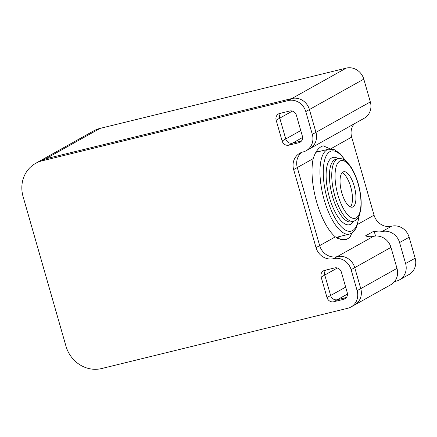 <?xml version="1.0" encoding="UTF-8"?>
<svg xmlns="http://www.w3.org/2000/svg" width="437" height="437" viewBox="0 0 437 437"><rect width="100%" height="100%" fill="white"/><g stroke="black" fill="none" stroke-linecap="round" stroke-linejoin="round"><path stroke-width="0.66" d="M280.609 113.238A5.708 5.26 -119.2 0 0 279.784 118.143A5.708 5.26 60.8 0 1 280.609 113.238M300.771 130.548L285.749 138.95A5.708 5.26 -119.2 0 0 292.451 143.156A5.708 5.26 60.8 0 1 285.749 138.95L279.784 118.143L292.375 111.096M330.377 148.951L323.14 145.8L321.512 146.461C317.956 148.345 315.181 152.409 313.187 158.647A48.278 18.157 76.2 0 0 335.337 236.849L319.671 245.61A14.956 13.782 -119.2 0 0 337.184 256.634A14.956 13.782 60.8 0 1 354.746 267.652L360.76 288.622A14.956 13.782 60.8 0 1 354.604 304.971L390.825 284.711A14.956 13.782 -119.2 0 0 396.987 268.362L390.973 247.391A14.956 13.782 -119.2 0 0 373.411 236.379A14.956 13.782 60.8 0 1 365.496 235.865L374.116 231.042A14.956 13.782 -119.2 0 0 382.025 231.555A14.956 13.782 60.8 0 1 399.587 242.573L405.602 263.544A14.956 13.782 60.8 0 1 399.445 279.893A14.956 13.782 60.8 0 1 396.244 281.149L394.545 281.565M335.337 236.849L340.871 239.487L346.317 239.52L349.9 237.4L351.829 233.107M399.445 279.893L408.988 274.551A14.956 13.782 -119.2 0 0 415.15 258.207L409.136 237.231A14.956 13.782 -119.2 0 0 391.574 226.219A14.956 13.782 60.8 0 1 374.061 215.195L357.701 224.339M333.71 301.748A5.708 5.26 60.8 0 1 327.007 297.542L321.14 277.08A5.708 5.26 60.8 0 1 323.489 270.842A5.708 5.26 60.8 0 1 324.713 270.361L334.666 267.925A5.708 5.26 60.8 0 1 341.368 272.125L347.235 292.593A5.708 5.26 60.8 0 1 344.886 298.832A5.708 5.26 60.8 0 1 343.662 299.312L333.71 301.748L337.342 299.716L346.41 297.493L337.342 299.716A5.708 5.26 60.8 0 1 330.64 295.51A5.708 5.26 -119.2 0 0 337.342 299.716L347.464 294.057M375.547 236.04L374.116 231.042M288.819 145.188A5.708 5.26 60.8 0 1 282.116 140.982L276.146 120.175A5.708 5.26 60.8 0 1 278.5 113.931A5.708 5.26 60.8 0 1 279.718 113.456L289.671 111.014A5.708 5.26 60.8 0 1 296.373 115.221L302.338 136.027A5.708 5.26 60.8 0 1 299.99 142.271A5.708 5.26 60.8 0 1 298.771 142.746L288.819 145.188L292.451 143.156L301.514 140.933L292.451 143.156L302.573 137.491M325.598 270.142A5.708 5.26 -119.2 0 0 324.773 275.048A5.708 5.26 60.8 0 1 325.598 270.142M345.662 287.109L330.64 295.51L324.773 275.048L337.369 268.001M337.703 238.373A48.278 18.157 76.2 0 0 338.544 236.778M317.808 151.836A48.278 18.157 76.2 0 0 316.683 151.027M35.572 163.389L39.204 161.357A30.339 27.963 60.8 0 1 45.688 158.806A30.339 27.963 -119.2 0 0 39.204 161.357L93.589 130.942A30.339 27.963 60.8 0 1 100.078 128.391L346.235 68.112L291.85 98.527A14.956 13.782 60.8 0 1 309.412 109.54L315.951 132.34A14.956 13.782 60.8 0 1 309.789 148.689A14.956 13.782 -119.2 0 0 315.951 132.34L309.412 109.54A14.956 13.782 -119.2 0 0 291.85 98.527L45.688 158.806L291.85 98.527L288.212 100.559L42.056 160.838A30.339 27.963 -119.2 0 0 35.572 163.389A30.339 27.963 -119.2 0 0 23.074 196.557L65.982 346.197A30.339 27.963 -119.2 0 0 101.613 368.544L347.77 308.26A14.956 13.782 -119.2 0 0 350.971 307.003A14.956 13.782 -119.2 0 0 357.127 290.654L351.113 269.684A14.956 13.782 -119.2 0 0 333.551 258.666A14.956 13.782 60.8 0 1 316.038 247.642L293.648 169.572A14.956 13.782 60.8 0 1 299.809 153.223A14.956 13.782 60.8 0 1 302.956 151.978A14.956 13.782 -119.2 0 0 306.157 150.721A14.956 13.782 -119.2 0 0 312.313 134.372L305.774 111.572A14.956 13.782 -119.2 0 0 288.212 100.559M306.157 150.721L364.179 118.269A14.956 13.782 -119.2 0 0 370.336 101.919L363.797 79.124A14.956 13.782 -119.2 0 0 346.235 68.112M330.525 148.946L351.67 137.12A14.956 13.782 60.8 0 1 354.139 123.884M351.67 137.12L374.061 215.195M293.648 169.572L297.286 167.54A14.956 13.782 -119.2 0 1 301.71 152.355A14.956 13.782 -119.2 0 0 297.286 167.54L319.671 245.61L297.286 167.54L313.187 158.647M342.996 171.998A18.239 6.861 -103.8 0 1 343.662 171.736A18.239 6.861 -103.8 0 1 354.664 187.817A18.239 6.861 -103.8 0 1 352.337 207.165A18.239 6.861 -103.8 0 1 341.57 191.996A18.239 6.861 -103.8 0 1 342.996 171.998M342.073 172.779A18.239 6.861 -103.8 0 1 351.179 188.675A18.239 6.861 -103.8 0 1 350.447 206.974M337.375 238.203A49.512 18.622 76.2 0 0 337.921 236.925M317.125 152.005A49.512 18.622 76.2 0 0 316.41 151.404M337.55 238.291A17.163 6.457 -103.8 0 1 337.528 237.87M316.038 247.642L319.671 245.61A14.956 13.782 -119.2 0 0 337.184 256.634L333.551 258.666M350.971 307.003L354.604 304.971A14.956 13.782 -119.2 0 0 360.76 288.622L354.746 267.652A14.956 13.782 -119.2 0 0 337.184 256.634L373.411 236.379M282.116 140.982L285.749 138.95L279.784 118.143L276.146 120.175M327.007 297.542L330.64 295.51L324.773 275.048L321.14 277.08M391.574 226.219L382.025 231.555M396.987 268.362L357.127 290.654M415.15 258.207L405.602 263.544M351.113 269.684L390.973 247.391M399.587 242.573L409.136 237.231M305.774 111.572L363.797 79.124M42.056 160.838L100.078 128.391M370.336 101.919L312.313 134.372M358.892 216.315A41.247 15.513 -103.8 0 1 337.621 222.187A41.247 15.513 -103.8 0 1 323.67 165.213A41.247 15.513 -103.8 0 1 345.246 160.592M345.989 161.171L339.931 153.48L334.332 149.689L328.624 149.186A43.716 16.442 76.2 0 0 327.023 149.82A43.716 16.442 76.2 0 0 323.609 197.753A43.716 16.442 76.2 0 0 349.42 234.112L351.823 233.112L354.243 231.031L356.619 227.224L359.28 215.463M338.282 158.697A34.654 13.034 76.2 0 0 329.503 197.671A34.654 13.034 76.2 0 0 353.588 221.215M353.435 221.253L351.119 221.821A32.185 12.105 -103.8 0 1 332.562 196.661A32.185 12.105 -103.8 0 1 334.633 159.767A32.185 12.105 -103.8 0 1 335.807 159.303L338.123 158.735A32.185 12.105 76.2 0 0 336.949 159.199A32.185 12.105 76.2 0 0 334.436 194.487A32.185 12.105 76.2 0 0 353.435 221.253C356.095 220.592 358.122 218.467 359.509 214.878L360.847 209.263C361.738 201.703 360.864 193.176 358.22 183.682C356.024 176.144 353.194 169.993 349.726 165.235L346.372 161.499C343.509 159.019 340.762 158.101 338.123 158.735M358.067 183.819A29.716 11.176 -103.8 0 1 350.026 216.889A29.716 11.176 -103.8 0 1 335.906 167.639A29.716 11.176 -103.8 0 1 358.067 183.819M301.038 141.479L298.771 142.746M345.929 298.045L343.662 299.312M336.042 237.389L349.42 234.112M315.804 152.327L328.624 149.186"/></g></svg>

